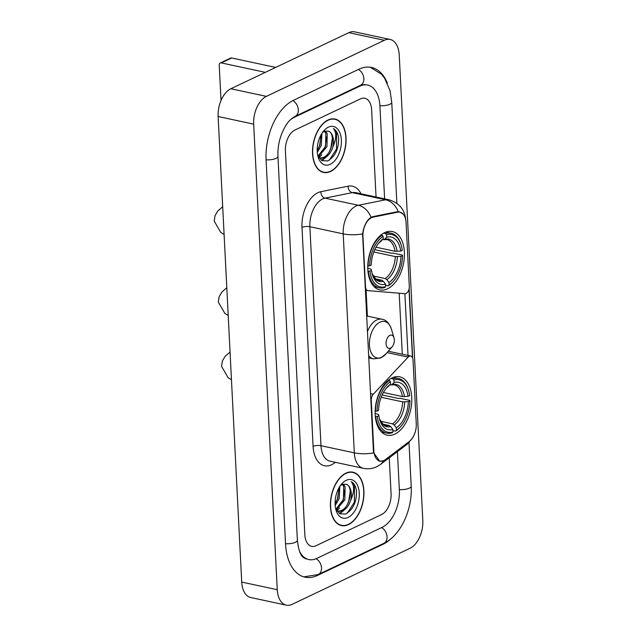 <?xml version="1.0" encoding="UTF-8"?>
<svg xmlns="http://www.w3.org/2000/svg" width="637" height="637" viewBox="0 0 637 637"><rect width="100%" height="100%" fill="white"/><g stroke="black" fill="none" stroke-linecap="round" stroke-linejoin="round"><path stroke-width="0.96" d="M370.838 400.203L371.267 400.299A5.629 3.328 -77.9 0 1 373.29 394.231L408.142 357.11A5.629 3.328 -77.9 0 1 409.304 356.226A5.629 3.328 -77.9 0 1 410.754 356.027A5.629 3.328 -77.9 0 1 413.023 359.889L416.256 423.756A15.208 8.982 102.1 0 1 409.28 441.513L385.465 459.532A15.208 8.982 102.1 0 1 383.856 460.519A15.208 8.982 102.1 0 1 379.947 461.069L378.378 460.734M387.527 288.816A29.843 17.629 102.1 0 0 404.272 258.16A29.843 17.629 102.1 0 0 392.352 231.534A29.843 17.629 102.1 0 0 384.676 232.609A29.843 17.629 102.1 0 0 367.931 263.272A29.843 17.629 102.1 0 0 379.843 289.899A29.843 17.629 102.1 0 0 387.527 288.816M394.884 434.1A29.843 17.629 102.1 0 0 411.629 403.444A29.843 17.629 102.1 0 0 399.718 376.817A29.843 17.629 102.1 0 0 392.034 377.9A29.843 17.629 102.1 0 0 375.289 408.556A29.843 17.629 102.1 0 0 387.208 435.182A29.843 17.629 102.1 0 0 394.884 434.1M362.971 236.415L365.519 286.754A5.629 3.328 -77.9 0 0 367.788 290.615A5.629 3.328 -77.9 0 0 368.043 290.655L404.925 293.673A5.629 3.328 -77.9 0 0 409.304 286.491L406.072 222.624A15.208 8.982 102.1 0 0 399.94 212.185A15.208 8.982 102.1 0 0 397.663 212.185L373.186 217.121A15.208 8.982 102.1 0 0 362.971 236.415L362.533 236.319M371.267 400.299L373.823 450.63A15.208 8.982 102.1 0 0 379.947 461.069M348.487 524.593A27.311 16.132 102.1 0 0 363.807 496.542A27.311 16.132 102.1 0 0 352.906 472.176A27.311 16.132 102.1 0 0 345.883 473.164A27.311 16.132 102.1 0 0 330.555 501.215A27.311 16.132 102.1 0 0 341.456 525.581A27.311 16.132 102.1 0 0 348.487 524.593M351.552 472.168A27.311 16.132 102.1 0 0 351.091 471.961M330.595 171.457A27.311 16.132 102.1 0 0 345.915 143.405A27.311 16.132 102.1 0 0 335.014 119.039A27.311 16.132 102.1 0 0 327.991 120.027A27.311 16.132 102.1 0 0 312.663 148.079A27.311 16.132 102.1 0 0 323.572 172.444A27.311 16.132 102.1 0 0 330.595 171.457M333.661 119.031A27.311 16.132 102.1 0 0 333.207 118.824M383.339 460.67L379.835 461.299L373.688 452.891L373.401 450.805L362.596 233.906C363.608 226.931 366.012 221.676 369.81 218.141L372.526 216.715L397.002 211.787L399.455 211.826L403.245 214.247M409.01 289.23L412.473 357.548M404.885 293.673L408.046 355.956M294.939 130.036A16.896 9.977 102.1 0 0 285.4 150.865L304.844 534.754A16.896 9.977 102.1 0 0 311.652 546.355A16.896 9.977 102.1 0 0 316 545.742L381.531 514.585A16.896 9.977 102.1 0 0 391.078 493.755L389.255 457.796L391.078 493.755A16.896 9.977 102.1 0 1 381.531 514.585L316 545.742A16.896 9.977 102.1 0 1 311.652 546.355A16.896 9.977 102.1 0 1 304.844 534.754L285.4 150.865A16.896 9.977 102.1 0 1 294.939 130.036L360.478 98.878L294.939 130.036M376.045 197.008L371.626 109.867A16.896 9.977 102.1 0 0 364.818 98.265A16.896 9.977 102.1 0 0 360.478 98.878A16.896 9.977 102.1 0 1 364.818 98.265A16.896 9.977 102.1 0 1 371.626 109.867L376.045 197.008M321.828 171.894A27.311 16.132 102.1 0 0 322.33 171.894M339.72 525.031A27.311 16.132 102.1 0 0 340.222 525.031M345.891 473.426A27.033 15.965 102.1 0 0 330.73 501.192A27.033 15.965 102.1 0 0 341.52 525.31A27.033 15.965 102.1 0 0 348.471 524.331A27.033 15.965 102.1 0 0 363.639 496.565A27.033 15.965 102.1 0 0 352.85 472.447A27.033 15.965 102.1 0 0 345.891 473.426M339.824 486.429L339.21 498.572L335.173 505.579M338.876 488.03L337.801 498.269L335.078 503.652M343.216 484.096L345.119 486.732L344.848 499.782L336.24 509.966M342.411 484.367L343.709 486.429L343.439 499.48L335.874 509.226M335.635 508.66L339.816 513.796L345.588 514.075C353.216 509.608 356.839 501.749 356.473 490.498C355.653 486.142 353.933 483.204 351.29 481.683C354.538 485.792 354.355 491.963 350.748 500.212A14.078 8.313 102.1 0 0 346.066 484.255C353.567 485.713 350.557 507.466 341.01 510.667L337.721 511.208M350.748 500.212C348.996 505.571 346.217 509.154 342.419 510.97L338.422 511.4L336.694 510.747M338.422 511.4L336.909 511.073M346.066 484.255L342.316 484.407L340.309 485.713M348.12 517.435A19.707 11.641 102.1 0 0 359.252 493.142A19.707 11.641 102.1 0 0 346.241 480.322A19.707 11.641 102.1 0 0 341.663 483.961A19.707 11.641 102.1 0 0 336.033 510.229A19.707 11.641 102.1 0 0 348.12 517.435M351.29 481.683L354.49 485.521L354.403 502.219L347.205 513.279M350.27 491.215L348.757 501.008L347.316 504.592M343.176 510.619L339.33 513.502M344.625 490.004L343.12 499.798L341.671 503.381M337.53 509.409L336.479 510.396M338.98 488.794L337.475 498.588L336.033 502.171M345.302 509.138L339.784 513.772M339.656 507.928L336.854 510.834M328.007 120.289A27.033 15.965 102.1 0 0 312.839 148.055A27.033 15.965 102.1 0 0 323.628 172.173A27.033 15.965 102.1 0 0 330.579 171.194A27.033 15.965 102.1 0 0 345.748 143.429A27.033 15.965 102.1 0 0 334.958 119.31A27.033 15.965 102.1 0 0 328.007 120.289M321.94 133.292L321.319 145.435L317.29 152.442M320.984 134.893L319.909 145.132L317.186 150.515M325.324 130.959L327.235 133.595L326.964 146.645L318.349 156.821M324.528 131.23L325.818 133.292L325.555 146.343L317.99 156.089M317.744 155.524L321.924 160.651L327.705 160.938C335.325 156.471 338.948 148.604 338.581 137.361C337.769 133.006 336.041 130.067 333.406 128.539C336.647 132.655 336.463 138.826 332.856 147.075A14.078 8.313 102.1 0 0 328.174 131.118C335.675 132.576 332.665 154.329 323.118 157.53L319.838 158.072M332.856 147.075C331.105 152.434 328.334 156.017 324.536 157.833L320.53 158.263L318.803 157.61M320.53 158.263L319.018 157.936M328.174 131.118L324.432 131.27L322.418 132.576M330.237 164.298A19.707 11.641 102.1 0 0 341.368 140.005A19.707 11.641 102.1 0 0 328.35 127.185A19.707 11.641 102.1 0 0 323.779 130.824A19.707 11.641 102.1 0 0 318.15 157.084A19.707 11.641 102.1 0 0 330.237 164.298M333.406 128.539L336.599 132.377L336.511 149.082L329.313 160.142M332.379 138.078L330.874 147.872L329.425 151.447M325.284 157.474L321.438 160.365M326.733 136.867L325.228 146.661L323.787 150.244M319.639 156.272L318.588 157.259M321.096 135.657L319.583 145.451L318.142 149.034M327.41 156.001L321.9 160.635M321.765 154.791L318.962 157.689M391.046 378.41L392.973 378.824L393.913 380.082A26.802 15.829 102.1 0 1 408.62 390.569A26.802 15.829 102.1 0 1 409.655 395.585L408.054 396.341A24.214 14.301 102.1 0 0 394.04 382.534L391.413 384.963L389.963 384.836M383.355 392.488L402.385 396.564L408.054 396.341M382.112 394.956L398.778 398.523L400.219 398.332L409.726 400.37L409.917 400.888A26.802 15.829 102.1 0 1 400.96 426.288A26.802 15.829 102.1 0 1 396.453 430.278L396.333 427.825A24.214 14.301 102.1 0 0 408.325 401.644L402.656 401.867L381.157 397.265M380.512 421.264L392.583 423.852L394.192 424.967L396.333 427.825M389.518 380.464A27.932 16.498 102.1 0 0 375.416 411.247L377 411.112A26.802 15.829 102.1 0 1 390.465 381.722L389.518 380.464L388.387 380.217M408.62 390.569L408.365 389.733A27.932 16.498 102.1 0 0 398.428 378.497A27.932 16.498 102.1 0 0 392.973 378.824M396.453 430.278L395.625 431.153A27.932 16.498 102.1 0 0 400.386 426.949L400.96 426.288M395.625 431.153L392.941 430.58M390.465 381.722L390.585 384.175A24.214 14.301 102.1 0 0 386.683 387.67A24.214 14.301 102.1 0 0 378.593 410.355L377 411.112M394.04 382.534L393.913 380.082M408.325 401.644L409.917 400.888M388.204 386.516L390.585 384.175M375.687 416.55A27.932 16.498 102.1 0 0 386.715 433.12A27.932 16.498 102.1 0 0 392.169 432.794L393.005 431.918A26.802 15.829 102.1 0 1 377.263 416.415L375.304 416.471M377.263 416.415L378.864 415.658A24.214 14.301 102.1 0 0 379.763 419.942A24.214 14.301 102.1 0 0 392.886 429.465L393.005 431.918M375.137 413.413L378.426 414.472L378.864 415.658M392.886 429.465L390.744 426.607L389.135 425.492L382.686 424.107M383.689 233.126L385.608 233.54L386.555 234.798A26.802 15.829 102.1 0 1 401.254 245.285A26.802 15.829 102.1 0 1 402.289 250.301L400.697 251.058A24.214 14.301 102.1 0 0 386.675 237.251L384.055 239.679L382.598 239.544M375.997 247.204L395.028 251.281L400.697 251.058M374.755 249.664L391.421 253.239L392.854 253.048L402.369 255.087L402.56 255.604A26.802 15.829 102.1 0 1 393.602 281.005A26.802 15.829 102.1 0 1 389.096 284.994L388.968 282.541A24.214 14.301 102.1 0 0 400.968 256.361L395.29 256.584L373.8 251.981M373.155 275.98L385.226 278.568L386.834 279.683L388.968 282.541M382.16 235.18A27.932 16.498 102.1 0 0 368.059 265.963L369.635 265.828A26.802 15.829 102.1 0 1 383.108 236.438L382.16 235.18L381.03 234.934M401.254 245.285L401.007 244.441A27.932 16.498 102.1 0 0 391.062 233.214A27.932 16.498 102.1 0 0 385.608 233.54M389.096 284.994L388.259 285.87A27.932 16.498 102.1 0 0 393.029 281.665L393.602 281.005M388.259 285.87L385.576 285.296M383.108 236.438L383.227 238.891A24.214 14.301 102.1 0 0 379.326 242.386A24.214 14.301 102.1 0 0 371.236 265.064L369.635 265.828M386.675 237.251L386.555 234.798M400.968 256.361L402.56 255.604M380.846 241.232L383.227 238.891M368.321 271.266A27.932 16.498 102.1 0 0 379.357 287.836A27.932 16.498 102.1 0 0 384.812 287.51L385.648 286.634A26.802 15.829 102.1 0 1 369.906 271.131L367.947 271.187M369.906 271.131L371.506 270.367A24.214 14.301 102.1 0 0 372.406 274.658A24.214 14.301 102.1 0 0 385.52 284.182L385.648 286.634M367.772 268.129L371.068 269.188L371.506 270.367M385.52 284.182L383.386 281.323L381.77 280.208L375.328 278.823M389.884 335.373A6.76 3.989 102.1 0 0 386.062 343.701A6.76 3.989 102.1 0 0 390.529 348.097A6.76 3.989 102.1 0 0 392.097 346.847A6.76 3.989 102.1 0 0 394.024 337.841A6.76 3.989 102.1 0 0 389.884 335.373M221.31 62.912A2.819 2.07 -115.4 0 0 220.235 63.023L230.578 58.102A2.819 2.07 64.6 0 1 231.653 57.991L221.31 62.912L265.334 72.347M275.686 67.426L231.653 57.991M220.235 63.023A2.819 2.07 -115.4 0 0 219.224 65.085L221.015 100.487M384.613 198.84L379.907 105.933A30.409 17.963 102.1 0 0 367.653 85.055A30.409 17.963 102.1 0 0 359.833 86.154L294.294 117.312A30.409 17.963 102.1 0 0 290.225 119.963M299.509 551.268A30.409 17.963 102.1 0 0 308.818 559.565A30.409 17.963 102.1 0 0 316.645 558.466L382.176 527.309A30.409 17.963 102.1 0 0 399.351 489.821L397.416 451.617M266.393 96.37A22.526 13.305 102.1 0 0 253.669 124.135L277.254 589.687A22.526 13.305 102.1 0 0 286.332 605.15A22.526 13.305 102.1 0 0 292.128 604.338L410.085 548.25A22.526 13.305 102.1 0 0 422.809 520.485L399.224 54.933A22.526 13.305 102.1 0 0 390.147 39.47A22.526 13.305 102.1 0 0 384.35 40.282L266.393 96.37L230.849 88.75A22.526 13.305 102.1 0 0 218.125 116.515L241.71 582.067A22.526 13.305 102.1 0 0 250.779 597.53L286.332 605.15M390.147 39.47L354.602 31.85A22.526 13.305 102.1 0 0 348.805 32.662L230.849 88.75M387.352 83.144A48.428 28.601 102.1 0 0 371.427 67.434A48.428 28.601 102.1 0 0 358.973 69.186L293.434 100.343A48.428 28.601 102.1 0 0 266.083 160.046L285.535 543.934A48.428 28.601 102.1 0 0 305.043 577.186A48.428 28.601 102.1 0 0 317.505 575.434L383.036 544.277A48.428 28.601 102.1 0 0 391.54 538.225M365.081 286.658L365.519 286.754M397.663 212.185L396.373 211.914M373.186 217.121L371.976 216.859M373.823 450.63L373.386 450.542M370.503 393.634L373.29 394.231M387.113 352.603L408.142 357.11M335.396 462.319L334.648 462.884A28.155 16.626 -77.9 0 1 313.086 446.402L301.994 227.409A5.629 1.879 177.1 0 1 309.885 226.724L320.976 445.709A22.526 13.305 102.1 0 0 330.054 461.18L363.377 468.322A22.526 13.305 -77.9 0 1 354.307 452.851A19.707 6.569 -2.9 0 0 373.688 452.891M301.994 227.409A28.155 16.626 -77.9 0 1 317.895 192.7A28.155 16.626 -77.9 0 1 320.913 191.681L348.184 186.179A28.155 16.626 -77.9 0 1 360.988 193.775M322.609 198.951A22.526 13.305 102.1 0 0 309.885 226.724L343.208 233.867A22.526 13.305 -77.9 0 1 355.932 206.093A22.526 13.305 -77.9 0 1 358.344 205.281L385.616 199.779A22.526 13.305 -77.9 0 1 389 199.787L355.677 192.637A22.526 13.305 102.1 0 0 352.293 192.637L325.021 198.139A22.526 13.305 102.1 0 0 322.609 198.951M363.377 468.322C368.011 469.254 372.454 468.736 376.698 466.746L380.424 464.477A19.707 13.122 -127.1 0 0 383.323 460.75M362.596 233.906A19.707 6.569 177.1 0 1 343.208 233.867L354.307 452.851L320.976 445.709A5.629 1.879 177.1 0 0 313.086 446.402M398.26 211.683A19.707 15.407 -101.4 0 0 385.616 199.779L352.293 192.637A5.629 4.403 78.6 0 1 348.184 186.179M414.998 432.738L412.959 437.492L406.963 444.395A19.707 13.122 -127.1 0 0 409.551 441.298M371.029 217.281A19.707 15.407 -101.4 0 0 358.344 205.281L325.021 198.139A5.629 4.403 78.6 0 1 320.913 191.681M399.2 293.203L402.289 354.212M334.648 462.884A5.629 3.75 52.9 0 1 334.568 462.144M367.398 316.111L366.084 290.257M402.385 396.564A20.838 12.302 102.1 0 0 394.239 384.859L391.413 384.963M392.583 423.852A20.838 12.302 102.1 0 0 402.656 401.867M388.697 386.165A21.658 12.796 102.1 0 0 386.022 388.466M404.463 396.66A21.658 12.796 102.1 0 0 392.145 384.525M394.192 424.967A21.658 12.796 102.1 0 0 404.734 401.963M389.135 425.492A20.838 12.302 102.1 0 1 385.504 425.604L383.323 424.616L379.485 418.931A21.658 12.796 102.1 0 0 390.744 426.607M395.028 251.281A20.838 12.302 102.1 0 0 386.882 239.576L384.055 239.679M385.226 278.568A20.838 12.302 102.1 0 0 395.29 256.584M381.332 240.882A21.658 12.796 102.1 0 0 378.665 243.183L381.077 241.097M397.106 251.376A21.658 12.796 102.1 0 0 384.788 239.241M386.834 279.683A21.658 12.796 102.1 0 0 397.377 256.679M372.127 273.663A21.658 12.796 102.1 0 0 383.386 281.323M372.127 273.647L375.965 279.332L378.147 280.32A20.838 12.302 102.1 0 0 381.77 280.208M366.57 315.936L381.945 319.233C385.918 319.71 389.064 322.967 391.373 329.01A18.624 10.996 102.1 0 0 379.955 322.195A18.624 10.996 102.1 0 0 369.436 345.15A18.624 10.996 102.1 0 0 381.73 357.261A18.624 10.996 102.1 0 0 386.054 353.822L380.815 357.93L373.449 358.878A20.273 11.976 102.1 0 1 368.568 355.542M381.945 319.233A20.273 11.976 102.1 0 0 376.73 319.965A20.273 11.976 102.1 0 0 367.374 331.821M266.075 159.831A9.014 3.002 -2.9 0 0 277.939 156.391C277.605 148.708 278.879 141.095 281.777 133.571C285.44 125.465 288.02 120.512 295.066 116.388L360.606 85.231L364.985 84.482M292.901 100.606A9.014 6.625 64.6 0 1 298.307 109.779A9.014 6.625 64.6 0 1 295.066 116.388M358.424 69.441A9.014 6.625 64.6 0 1 363.846 78.622A9.014 6.625 64.6 0 1 360.606 85.231M370.185 67.211L381.38 74.147L384.573 78.16L390.027 90.677L391.755 102.278A9.014 3.002 177.1 0 1 379.891 105.718M409.002 442.643L411.207 486.174A9.014 3.002 177.1 0 1 399.343 489.606M411.207 486.174C412.545 509.226 400.8 535.598 383.808 543.361A9.014 6.625 -115.4 0 0 387.049 536.744A9.014 6.625 -115.4 0 0 381.635 527.571M303.825 576.875L318.277 574.518A9.014 6.625 -115.4 0 0 321.518 567.901A9.014 6.625 -115.4 0 0 316.087 558.721M285.519 543.719A9.014 3.002 -2.9 0 0 297.383 540.287L277.939 156.391M218.125 116.515L253.669 124.135M348.805 32.662L384.35 40.282M241.71 582.067L277.254 589.687M382.24 544.109L383.036 544.277M316.613 575.243L317.505 575.434M293.657 117.176L294.294 117.312M359.029 85.979L359.833 86.154M388.315 351.218L410.754 356.027M399.94 212.185L397.647 211.691M365.256 290.074L367.788 290.615M412.68 358.058L409.161 288.553M405.689 219.988C404.901 209.748 399.343 203.012 389 199.787M380.424 464.477L406.963 444.395M339.258 524.824L341.52 525.31M350.589 471.961L352.85 472.447M321.367 171.687L323.628 172.173M332.697 118.824L334.958 119.31M231.454 379.732L228.102 377.661L221.557 366.355L222.377 360.996L225.227 356.194L230.053 352.038M393.236 377.391L398.428 378.497M388.443 386.38L386.014 388.474M381.531 432.005L386.715 433.12M224.097 234.448L220.736 232.378L214.191 221.071L215.019 215.704L217.862 210.911L222.695 206.754M385.879 232.099L391.062 233.214M374.174 286.722L379.357 287.836M228.205 315.466L224.845 313.396L218.3 302.089L219.12 296.731L221.971 291.929L226.796 287.773M368.688 357.859L373.449 358.878M394.024 337.841L391.373 329.01M392.097 346.847L386.054 353.822M391.755 102.278L396.875 203.307M306.158 558.999C303.244 557.415 299.326 557.009 297.383 540.287M383.808 543.361L318.277 574.518"/></g></svg>
